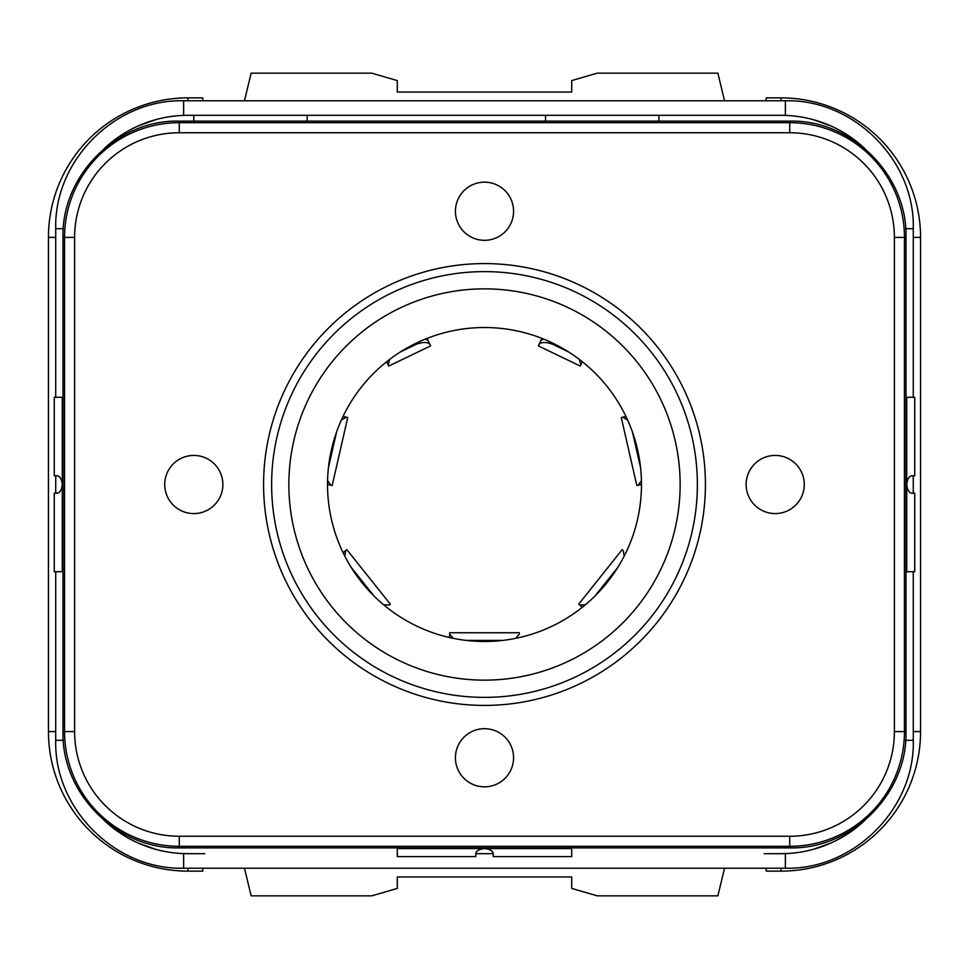 <?xml version="1.0" encoding="UTF-8"?>
<svg xmlns="http://www.w3.org/2000/svg" width="969" height="969" viewBox="0 0 969 969"><rect width="100%" height="100%" fill="white"/><g stroke="black" fill="none" stroke-linecap="round" stroke-linejoin="round"><path stroke-width="1.45" d="M104.167 148.632A122.094 122.094 0 0 1 187.986 115.311L781.014 115.311A122.094 122.094 0 0 1 864.832 148.632M864.832 820.368A122.094 122.094 0 0 1 781.014 853.689L764.226 853.689M493.221 853.689L475.779 853.689L493.221 853.689M204.774 853.689L187.986 853.689A122.094 122.094 0 0 1 104.167 820.368M658.92 115.311L658.92 121.125M179.265 836.247L789.735 836.247A104.652 104.652 0 0 0 894.387 731.595L894.387 237.405A104.652 104.652 0 0 0 789.735 132.753L179.265 132.753A104.652 104.652 0 0 0 74.613 237.405L74.613 731.595A104.652 104.652 0 0 0 179.265 836.247L179.265 847.875C117.14 849.474 61.386 793.732 62.985 731.595L64.548 731.595A114.717 114.717 0 0 0 179.265 846.312L789.735 846.312A114.717 114.717 0 0 0 904.452 731.595L904.452 237.405A114.717 114.717 0 0 0 789.735 122.688L179.265 122.688A114.717 114.717 0 0 0 64.548 237.405L64.548 731.595L74.613 731.595M288.859 484.5A195.641 195.641 0 0 1 484.5 288.859A195.641 195.641 0 0 1 680.141 484.5A195.641 195.641 0 0 1 484.5 680.141A195.641 195.641 0 0 1 288.859 484.5M327.522 484.5A156.978 156.978 0 0 0 484.5 641.478A156.978 156.978 0 0 0 641.478 484.5A156.978 156.978 0 0 0 484.5 327.522A156.978 156.978 0 0 0 327.522 484.5M62.282 397.29L62.282 484.5C61.677 489.866 59.993 492.773 57.244 493.221L54.264 493.221L54.264 571.71L62.282 571.71L62.282 484.5C61.677 479.134 59.993 476.227 57.244 475.779L54.264 475.779L54.264 397.29L62.985 397.29M62.282 571.71L62.985 571.71M906.718 397.29L914.736 397.29L914.736 475.779L911.756 475.779C909.007 476.227 907.323 479.134 906.718 484.5L906.718 397.29L906.015 397.29M911.756 493.221C909.007 492.773 907.323 489.866 906.718 484.5L906.718 571.71L914.736 571.71L914.736 493.221L911.756 493.221M906.015 571.71L906.718 571.71M397.29 848.578L484.5 848.578C489.866 849.183 492.773 850.867 493.221 853.616L493.221 856.596L571.71 856.596L571.71 848.578L484.5 848.578C479.134 849.183 476.227 850.867 475.779 853.616L475.779 856.596L397.29 856.596L397.29 847.875M571.71 848.578L571.71 847.875M541.95 338.411L538.352 345.885L580.261 366.064L580.843 364.828L579.317 359.39M541.005 340.361L543.573 339.053M568.646 351.977L552.148 344.031C545.159 341.815 540.75 342.021 538.946 344.649M582.308 361.8L580.261 366.064M582.333 361.74L580.843 364.828M625.889 416.452L621.274 417.506L625.95 416.428M627.573 419.904L622.607 417.203M641.478 484.452L638.135 485.215L641.43 480.624M640.57 467.664L632.418 431.944M621.274 417.506L636.803 485.517L638.135 485.215M624.206 556.085L623.224 550.513M582.417 607.2L579.728 605.056L585.373 604.777M582.357 607.163L579.728 605.056M594.966 596.032L617.81 567.386M515.641 638.353L519.384 634.114M449.616 637.554L449.616 634.114L453.359 638.353M466.186 640.4L502.814 640.4M449.616 637.493L449.616 634.114M343.087 552.657L346.841 549.665L390.337 604.208L389.272 605.056L383.627 604.777M343.135 552.609L345.776 550.513L344.794 556.085M351.19 567.386L374.034 596.032M343.111 416.452L347.726 417.506L332.197 485.517L327.522 484.452M327.57 480.624L330.865 485.215M343.05 416.428L346.393 417.203L341.427 419.904M336.582 431.944L328.43 467.664M347.726 417.506L346.393 417.203M428.601 341.621L430.648 345.885L388.739 366.064L386.667 361.74M389.683 359.39L388.157 364.828M425.427 339.053L427.995 340.361L430.054 344.649C428.25 342.021 423.841 341.815 416.852 344.031L400.354 351.977M427.05 338.411L428.128 340.64M430.648 345.885L430.054 344.649M765.982 100.776L766.334 97.869L781.014 97.869A139.536 139.536 0 0 1 920.55 237.405L920.55 731.595A139.536 139.536 0 0 1 781.014 871.131L766.334 871.131L765.982 868.224M110.212 143.291L113.894 140.36M117.685 137.586L121.585 134.945M138.095 125.97L155.791 119.635M160.345 118.484L164.948 117.503M169.587 116.704L174.25 116.086M179.98 115.577L183.625 115.384L183.625 100.776C115.287 99.02 53.961 160.333 55.717 228.684L63.312 228.684M185.6 115.335L187.986 115.311M187.986 853.689L179.98 853.423M174.25 852.914L169.587 852.296M164.948 851.497L160.345 850.516M155.791 849.365L138.095 843.03M121.585 834.055L117.685 831.414M113.894 828.64L110.212 825.709M789.02 853.423L781.014 853.689M858.788 825.709L855.106 828.64M851.315 831.414L847.415 834.055M830.905 843.03L813.209 849.365M808.655 850.516L804.052 851.497M799.413 852.296L794.75 852.914M183.625 100.776L785.374 100.776L785.374 115.384L789.02 115.577M794.75 116.086L799.413 116.704M804.052 117.503L808.655 118.484M813.209 119.635L830.905 125.97M847.415 134.945L851.315 137.586M855.106 140.36L858.788 143.291M781.014 115.311L783.4 115.335M545.547 115.311L545.547 121.125M307.173 115.311L307.173 121.125M193.8 115.311L193.8 121.125M203.018 100.776L202.666 97.869L187.986 97.869A139.536 139.536 0 0 0 48.45 237.405L48.45 731.595A139.536 139.536 0 0 0 187.986 871.131L202.666 871.131L203.018 868.224M244.467 868.224L251.128 895.841L371.708 895.841L397.29 888.428L397.29 876.945L571.71 876.945L571.71 888.428L597.292 895.841L717.872 895.841L724.533 868.224M244.467 100.776L251.128 73.159L371.708 73.159L397.29 80.572L397.29 92.055L571.71 92.055L571.71 80.572L597.292 73.159L717.872 73.159L724.533 100.776M513.57 211.242A29.07 29.07 0 0 0 484.5 182.172A29.07 29.07 0 0 0 455.43 211.242A29.07 29.07 0 0 0 484.5 240.312A29.07 29.07 0 0 0 513.57 211.242M222.87 484.5A29.07 29.07 0 0 0 193.8 455.43A29.07 29.07 0 0 0 164.73 484.5A29.07 29.07 0 0 0 193.8 513.57A29.07 29.07 0 0 0 222.87 484.5M804.27 484.5A29.07 29.07 0 0 0 775.2 455.43A29.07 29.07 0 0 0 746.13 484.5A29.07 29.07 0 0 0 775.2 513.57A29.07 29.07 0 0 0 804.27 484.5M513.57 757.758A29.07 29.07 0 0 0 484.5 728.688A29.07 29.07 0 0 0 455.43 757.758A29.07 29.07 0 0 0 484.5 786.828A29.07 29.07 0 0 0 513.57 757.758M74.613 237.405L62.985 237.405L62.985 731.595M179.265 132.753L179.265 121.125C117.128 119.526 61.386 175.28 62.985 237.405M789.735 132.753L789.735 121.125L179.265 121.125M894.387 237.405L906.015 237.405C907.614 175.268 851.86 119.526 789.735 121.125M894.387 731.595L906.015 731.595L906.015 237.405M789.735 836.247L789.735 847.875C851.872 849.474 907.614 793.72 906.015 731.595M705.42 484.5A220.92 220.92 0 0 0 484.5 263.58A220.92 220.92 0 0 0 263.58 484.5A220.92 220.92 0 0 0 484.5 705.42A220.92 220.92 0 0 0 705.42 484.5M697.377 484.5A212.877 212.877 0 0 0 484.5 271.623A212.877 212.877 0 0 0 271.623 484.5A212.877 212.877 0 0 0 484.5 697.377A212.877 212.877 0 0 0 697.377 484.5M552.609 343.062L552.148 344.031M416.852 344.031L416.391 343.062M785.374 100.776C853.737 99.02 915.051 160.345 913.282 228.684L905.688 228.684M913.282 571.71L913.282 740.316L905.688 740.316M913.282 740.316C915.039 808.679 853.713 869.992 785.374 868.224L785.374 853.616M785.374 868.224L183.625 868.224L183.625 853.616M183.625 868.224C115.275 869.992 53.949 808.655 55.717 740.316L63.312 740.316M187.986 100.776L187.986 97.869M55.717 237.405L48.45 237.405M55.717 731.595L48.45 731.595M187.986 868.224L187.986 871.131M781.014 868.224L781.014 871.131M913.282 731.595L920.55 731.595M913.282 237.405L920.55 237.405M781.014 100.776L781.014 97.869M179.265 847.875L789.735 847.875M578.663 604.208L622.159 549.665M449.616 632.757L519.384 632.757M913.282 228.684L913.282 397.29M913.282 475.779L913.282 493.221M55.717 740.316L55.717 571.71M55.717 493.221L55.717 475.779M55.717 397.29L55.717 228.684"/></g></svg>
